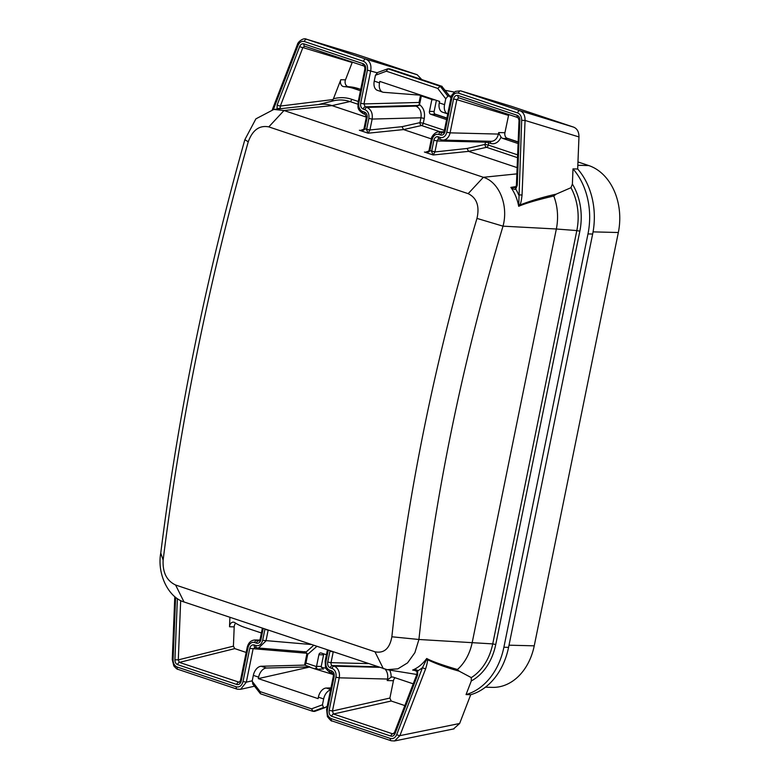 <?xml version="1.0" encoding="UTF-8"?>
<svg xmlns="http://www.w3.org/2000/svg" width="780" height="780" viewBox="0 0 780 780"><rect width="100%" height="100%" fill="white"/><g stroke="black" fill="none" stroke-linecap="round" stroke-linejoin="round"><path stroke-width="1.17" d="M277.066 109.093L277.163 104.959L299.686 46.468C300.68 44.285 302.094 43.426 303.907 43.875L363.07 63.697C365.137 64.662 365.995 66.622 365.635 69.586L358.878 102.775A7.186 5.46 -88.5 0 0 362.729 111.511L364.494 112.096A4.787 3.637 91.5 0 1 367.058 117.926L364.767 129.149C363.743 130.455 361.94 130.816 359.365 130.25L368.16 133.195L366.551 129.743L368.833 118.433C369.379 114.094 368.101 111.189 364.981 109.697L363.226 109.112C361.14 108.118 360.282 106.178 360.652 103.282L363.968 103.915L419.065 102.463L419.503 104.744M419.065 102.463L420.537 95.199M355.378 54.035L417.193 74.734L421.775 79.57M304.59 665.116L306.998 653.269L249.746 648.414L243.009 681.525C241.8 685.727 239.567 687.492 236.291 686.829L177.148 667.017C174.496 665.876 173.141 663.429 173.092 659.656L175.607 597.334M323.369 669.211L321.214 666.451L323.583 654.839L318.903 654.722A2.398 1.823 91.5 0 1 320.726 652.918A2.398 1.823 91.5 0 1 321.136 652.987L326.44 654.761M323.934 653.923A2.398 1.823 -88.5 0 0 323.583 654.839M556.208 194.132L553.771 195.995C537.332 199.865 525.642 203.297 518.69 206.3L521.683 120.305C521.635 116.542 520.289 114.085 517.637 112.944L458.484 93.132C455.218 92.469 452.975 94.243 451.776 98.436L445.039 131.547C444.249 134.306 442.767 135.457 440.573 135.018L438.818 134.433C435.532 133.77 433.3 135.505 432.12 139.63L429.809 150.93C428.785 152.236 426.991 152.607 424.418 152.041L433.202 154.986L431.594 151.534L433.865 140.303A4.787 3.637 91.5 0 1 438.331 136.832L440.086 137.416A7.186 5.46 -88.5 0 0 446.774 132.22L453.531 99.031C454.34 96.213 455.832 95.043 458.006 95.492L517.169 115.303C518.934 116.054 519.831 117.692 519.87 120.218L517.237 185.377L515.746 189.043C515.19 189.793 513.552 189.248 510.842 187.395A41.964 31.873 91.5 0 1 518.69 206.3L519.792 205.062C530.575 200.811 542.714 197.165 556.208 194.132L570.95 187.707L572.383 184.08L572.998 168.88L577.678 168.997A64.691 49.14 91.5 0 1 592.654 234.039L508.57 647.361A64.691 49.14 91.5 0 1 470.72 694.697L459.635 723.489L453.492 728.959M577.678 168.997L578.965 136.929L525.057 120.442C525.135 115.46 523.429 112.213 519.928 110.702L460.629 90.841L455.53 91.377C452.244 94.107 450.723 96.32 450.986 97.997L444.249 131.108L443.03 132.805L438.906 131.859C435.377 131.557 431.048 136.793 431.33 139.201L429.058 150.335C429.526 150.716 428.512 151.271 426.007 152.002L427.235 151.749M511.787 106.431L573.573 127.111C577.19 128.612 578.984 131.888 578.965 136.929M446.589 119.593L430.735 114.28A2.398 1.823 91.5 0 1 429.458 111.374L434.128 111.491A2.398 1.823 -88.5 0 0 435.415 114.397L446.862 118.238M434.128 111.491L436.39 100.357M498.693 132.561L498.381 134.082L499.278 134.16L498.693 132.561L504.923 132.727A4.787 3.637 -88.5 0 0 507.488 138.547L518.144 142.116M504.923 132.727L508.745 114.533M280.244 108.732L280.342 106.061L333.128 99.528L340.821 79.716L345.491 79.833A4.787 3.637 -88.5 0 0 348.533 86.736A64.691 49.14 91.5 0 1 358.585 88.666L360.721 89.378M345.491 79.833L352.336 62.137M235.706 623.2A4.787 3.637 -88.5 0 0 234.195 626.867L233.415 646.162L234.77 648.619L246.168 652.441M404.849 705.588L391.18 701.015L389.902 698.061L393.432 680.716L387.202 680.56L388.411 679.126L387.504 679.048L339.222 677.82L335.907 677.186L329.15 710.375C328.78 713.339 329.638 715.299 331.705 716.274L390.868 736.086C392.623 736.603 394.027 735.745 395.09 733.502L417.622 675.012L417.719 670.868C417.544 669.844 415.847 669.572 412.639 670.059L416.149 670.761M395.128 677.771A4.787 3.637 -88.5 0 0 393.432 680.716M577.96 161.947L588.764 165.565A55.107 41.857 91.5 0 1 618.335 232.518L534.242 645.83A55.107 41.857 91.5 0 1 492.404 687.375L485.423 687.2M434.752 113.978L446.901 118.043M506.532 138.021L518.154 141.911M553.771 195.995A46.605 35.402 91.5 0 1 556.345 229.008L503.012 226.161C461.799 363.236 433.768 501.014 418.928 639.483L414.882 652.675L407.55 662.893L397.898 668.821L387.163 669.688L184.022 601.975C168.207 597.256 156.926 573.749 160.768 553.01C177.976 415.331 206.008 277.553 244.852 139.688L255.898 118.853L273.848 109.434L284.008 110.516L483.366 177.294C499.239 182.013 508.677 205.471 503.012 226.161L476.98 218.41C435.279 357.162 406.906 496.616 391.862 636.782C389.707 648.59 384.072 653.591 374.956 651.788L175.597 585.01C166.705 580.778 162.542 572.5 163.127 560.157C180.531 420.79 208.903 281.336 248.245 141.794C252.564 130.036 259.418 125.073 268.808 126.886L468.166 193.664C476.794 197.876 479.729 206.134 476.98 218.41M273.848 109.434L320.356 104.344A46.605 35.402 91.5 0 1 331.978 105.612L366.327 117.117M333.128 99.528L331.666 101.293M277.105 109.073A2.398 0.673 -18.5 0 1 280.137 108.147M277.163 104.959A2.398 0.663 21.1 0 0 280.342 106.061L302.864 47.56L304.736 46.196L363.899 66.008M299.686 46.468A2.398 0.663 21.1 0 0 302.864 47.56L352.16 62.507M303.907 43.875A2.398 1.521 108.5 0 0 304.707 46.186L304.707 46.186M365.635 69.586L364.835 69.147L358.088 102.336C358.43 106.538 355.943 108.946 363.529 113.821A2.398 1.521 108.5 0 0 363.821 113.87M364.865 128.749L364.016 128.554C364.484 128.924 363.46 129.48 360.965 130.211L362.193 129.958M416.812 106.187L415.867 106.129C420.02 108.108 421.717 111.998 420.947 117.78L419.962 122.635L402.041 126.682L403.533 129.578L368.16 133.195L369.886 130.172L364.016 128.554M451.074 97.578L449.416 96.203L447.856 96.164L445.75 98.806L444.561 104.666A9.584 6.074 108.5 0 0 447.749 113.909L442.474 112.144A9.584 6.074 -71.5 0 1 439.286 102.892L439.589 101.429L379.811 81.412L379.519 82.875A9.584 6.074 108.5 0 0 382.697 92.118L377.432 90.353A9.584 6.074 -71.5 0 1 374.244 81.11L375.433 75.251L377.54 72.608M447.856 96.164L440.261 86.287L387.923 68.767L377.276 72.628M417.709 106.08L415.867 106.129L419.533 104.656L421.327 95.96A2.398 1.521 108.5 0 0 421.395 95.335M572.998 168.88A64.691 49.14 91.5 0 1 587.983 233.922L503.89 647.234A64.691 49.14 91.5 0 1 466.05 694.58L471.305 680.94L471.276 677.615L459.157 671.151L457.431 669.513C442.221 665.048 431.974 661.372 426.699 658.495A41.964 31.873 91.5 0 1 412.639 670.059L414.716 670.234L416.998 671.668A2.398 0.673 -18.5 0 1 417.719 670.868A44.353 33.686 -88.5 0 0 422.497 667.621A2.398 0.663 21.1 0 0 425.675 668.723C427.294 663.234 427.84 660.202 427.313 659.607L426.699 658.495L426.212 660.094A2.398 1.618 -8.7 0 0 427.313 659.607C436.351 663.936 446.969 667.777 459.157 671.151M316.787 646.444L307.7 654.361L305.945 663.068A2.398 1.521 108.5 0 1 304.678 665.106L261.232 666.256L266.506 668.021A9.584 6.074 108.5 0 0 258.609 677.147L258.307 678.61L309.465 667.085A2.398 1.521 -71.5 0 0 309.952 666.88L304.678 665.106M322.861 668.996L317.831 669.24L316.075 668.655L316.495 666.598A2.398 1.823 91.5 0 1 316.543 666.334L318.903 654.722M261.398 632.98L244.316 627.256A64.691 49.14 91.5 0 1 234.809 622.635A4.787 3.637 91.5 0 0 233.278 622.148A4.787 3.637 91.5 0 0 229.525 626.75L229.905 617.341M413.224 683.836L393.218 677.128A4.787 3.637 91.5 0 0 392.389 676.991A4.787 3.637 91.5 0 0 391.121 677.255L388.411 679.126M358.585 88.666L353.915 88.549A64.691 49.14 91.5 0 0 343.863 86.619A4.787 3.637 91.5 0 1 340.821 79.716M353.915 88.549L360.448 90.734M518.086 143.54L502.817 138.421A4.787 3.637 91.5 0 1 501.033 137.007A11.983 9.097 91.5 0 1 490.542 143.374L488.787 142.789L488.319 145.06L517.627 154.869M429.458 111.374L431.818 99.762A2.398 1.823 91.5 0 1 431.876 99.499A2.398 1.823 91.5 0 1 432.12 98.933M419.533 104.656C423.598 107.737 425.178 112.32 424.271 118.404L423.277 123.269L444.405 130.348M570.95 187.707A51.236 38.922 91.5 0 1 576.82 230.578L556.345 229.008L472.251 642.32A46.605 35.402 91.5 0 1 457.431 669.513M328.234 650.218L325.942 661.528C325.397 665.867 326.683 668.782 329.803 670.264L331.558 670.858C333.635 671.843 334.493 673.783 334.132 676.679L327.395 709.79C326.84 714.207 328.117 717.161 331.227 718.633L390.38 738.445C393.13 739.108 395.236 737.812 396.718 734.555L422.497 667.621L426.212 660.094M264.966 629.031L262.655 640.331C261.476 644.456 259.252 646.191 255.967 645.538L254.202 644.943C252.018 644.504 250.526 645.655 249.746 648.414M263.182 628.436L262.324 628.407L260.12 639.23L258.892 640.926A2.398 1.823 91.5 0 1 258.482 640.848L256.727 640.263L259.681 640.341M263.113 628.846L260.91 639.668A4.787 3.637 91.5 0 1 256.454 643.13L254.69 642.544A7.186 5.46 -88.5 0 0 248.001 647.741L241.254 680.94C240.435 683.748 238.943 684.928 236.769 684.479L177.616 664.658C175.851 663.907 174.954 662.269 174.915 659.753L178.288 659.88L180.677 600.59M330.018 650.822L327.717 662.044A4.787 3.637 -88.5 0 0 330.291 667.865L332.046 668.45A7.186 5.46 91.5 0 1 335.907 677.186M330.544 689.949A9.584 6.074 108.5 0 0 323.651 698.938L318.377 697.174A9.584 6.074 -71.5 0 1 326.284 688.038L330.964 687.921M318.377 697.174L318.084 698.636L258.307 678.61M323.651 698.938L322.462 704.798L323.476 707.518L325.036 707.558L327.229 706.28M253.159 683.962L252.145 681.242L260.14 691.626L260.471 693.781L312.79 711.311L314.642 711.399L325.426 707.499M334.132 676.679L333.333 676.24L326.606 709.351L327.405 716.586C330.184 720.106 331.724 721.558 332.026 720.944L391.17 740.756L394.573 740.961L399.896 735.657L425.675 668.723M466.05 694.58L470.72 694.697M518.934 204.311A2.398 1.063 28 0 1 519.792 205.062C520.669 204.048 521.42 200.694 522.054 195.01L525.057 120.442L521.683 120.305M517.237 185.377L516.399 185.318L515.619 187.375A2.398 1.228 -134.6 0 0 515.746 189.043A44.353 33.686 -88.5 0 1 518.671 194.873L522.054 195.01M445.039 131.547L444.249 131.118M429.907 150.53L429.117 150.091M431.662 151.125L434.977 151.749L437.18 140.926L485.472 142.155L485.004 144.427A2.398 1.736 -102.7 0 0 486.574 147.313L468.575 151.369L433.202 154.986L434.938 151.954L429.058 150.345M434.938 151.954L467.084 148.463L468.575 151.369L517.111 167.622M440.32 131.82L421.522 125.522A2.398 1.521 -71.5 0 0 423.277 123.269L419.962 122.635A2.398 1.736 -102.7 0 0 421.522 125.522L403.533 129.578L431.398 138.908M369.886 130.172L372.148 119.067C372.85 113.276 371.114 109.395 366.951 107.416L365.196 106.831L363.968 103.915L370.705 70.805C371.602 64.954 369.973 61.054 365.849 59.095L306.54 39.234L355.592 54.103M366.619 129.334L369.935 129.958L402.041 126.682M382.697 92.118A9.584 6.074 108.5 0 0 383.643 92.313L421.122 95.248M390.068 69.001L387.923 68.767L386.363 71.204L375.433 75.251M389.483 68.806L441.811 86.336L440.261 86.287L437.755 88.413L386.363 71.204M450.46 97.393L441.811 86.336L449.992 96.418M451.425 96.408L449.485 95.755M454.438 92.089L445.341 90.383M431.944 98.875A2.398 1.521 -71.5 0 1 431.866 99.499L431.993 98.885M499.278 134.16L501.033 137.007M453.531 99.031L456.846 99.655L458.825 97.812L517.988 117.624L519.032 120.159L516.399 185.318M517.169 115.303A2.398 1.521 108.5 0 0 517.959 117.614M519.87 120.218L519.032 120.159M515.512 187.522L510.842 187.395L516.126 186.586M244.852 139.688L248.245 141.794M160.768 553.01L163.127 560.157M572.383 184.08A53.596 40.706 91.5 0 1 579.842 231.192L576.82 230.578L492.736 643.9L418.928 639.483L391.862 636.782M267.803 630.035L264.869 629.431M266.506 668.021L309.952 666.88M252.145 681.242L253.334 675.383A9.584 6.074 -71.5 0 1 261.232 666.256M260.471 693.781L252.583 683.758M307.7 654.361L304.882 651.641M254.202 644.943A2.398 1.521 -71.5 0 0 254.982 647.254L255.002 647.254A2.398 1.521 -71.5 0 0 255.235 647.303L253.061 649.048L246.324 682.159L240.611 689.325L254.465 686.205M268.164 630.162L265.97 640.955L258.385 648.17L256.756 647.849A2.398 1.521 -71.5 0 1 255.967 645.538M306.199 651.914L256.99 647.897A2.398 1.521 -71.5 0 1 256.756 647.849L255.002 647.254M306.228 651.924L313.589 645.382M317.831 669.24A2.398 1.823 91.5 0 1 316.505 666.598A2.398 1.521 -71.5 0 1 314.74 668.85L333.304 674.554M325.962 668.226L321.272 667.339M314.642 711.399L325.309 707.528M323.476 707.518L313.082 711.36L311.532 708.844L322.462 704.798M241.254 680.94L240.454 680.501L239.294 682.256M239.275 682.256L179.361 662.405L178.288 659.88L233.415 646.162M177.616 664.658A2.398 1.521 -71.5 0 1 179.361 662.405L234.77 648.619M333.216 651.953L331.032 662.668A2.398 1.823 -88.5 0 0 332.319 665.584L334.074 666.169A9.584 7.283 91.5 0 1 339.222 677.82L332.465 711.009L333.46 714.022L392.623 733.834A2.398 1.521 108.5 0 0 390.868 736.086M393.851 733.58L392.623 733.834L394.417 732.673A2.398 0.663 21.1 0 0 395.09 733.502M416.939 674.193A2.398 0.663 21.1 0 0 417.622 675.012M389.902 698.061L332.465 711.009L329.15 710.375M332.846 651.826L329.921 651.222M328.156 650.627L327.366 650.198L325.153 661.089L325.465 666.958L326.459 669.152C328.858 671.794 330.232 672.935 330.593 672.575A2.398 1.521 108.5 0 0 330.827 672.623M467.084 148.463L485.004 144.427L488.319 145.06A2.398 1.521 -71.5 0 1 486.574 147.313L517.52 157.677M485.872 141.17A2.398 1.823 -88.5 0 0 485.472 142.155L488.787 142.789A2.398 1.521 -71.5 0 0 488.709 141.239M534.242 645.83L509.008 645.187M618.335 232.518L593.063 231.874M588.764 165.565L577.824 165.282M363.226 109.112A2.398 1.521 -71.5 0 1 365.196 106.831L419.055 105.407M415.867 106.129L366.951 107.416A2.398 1.521 -71.5 0 0 364.981 109.697M360.652 103.282L367.39 70.171C367.936 65.754 366.659 62.809 363.558 61.337L304.405 41.525C301.655 40.852 299.54 42.149 298.067 45.406L273.39 109.483M298.067 45.406A2.398 0.663 -158.9 0 1 297.385 44.587L272.327 109.648M318.494 104.549L333.138 100.883A51.236 38.922 91.5 0 1 349.976 101.556L331.978 105.612L284.008 110.516L268.808 126.886M363.07 63.697A2.398 1.521 108.5 0 0 363.87 65.998C364.533 66.105 364.855 67.158 364.835 69.147M358.878 102.775L358.088 102.336M362.729 111.511A2.398 1.521 108.5 0 0 363.529 113.821L365.284 114.406L366.269 117.487L364.075 128.31M364.494 112.096A2.398 1.521 108.5 0 0 365.284 114.406M367.058 117.926L366.269 117.487M579.842 231.192L495.748 644.514A53.596 40.706 91.5 0 1 471.305 680.94M316.505 666.598L305.945 663.068M389.678 670.098A11.983 9.097 91.5 0 1 391.121 677.255M333.479 98.767A53.596 40.706 91.5 0 1 351.731 99.304L358.264 101.488M421.327 95.96L431.886 99.499M471.276 677.615A51.236 38.922 91.5 0 0 492.736 643.9L495.748 644.514M174.915 659.753L177.382 598.64M237.12 689.149A2.398 1.521 -71.5 0 1 237.091 689.14L177.938 669.328C177.479 669.63 176.105 668.48 173.813 665.905L172.263 659.597L173.092 659.656M234.195 626.867L229.525 626.75M330.642 689.5L326.284 688.038M368.043 663.614L331.032 662.668L327.717 662.044M325.942 661.528L325.153 661.099M329.803 670.264A2.398 1.521 108.5 0 0 330.584 672.575L332.358 673.169C333.148 673.793 333.479 674.827 333.333 676.24M331.558 670.858A2.398 1.521 108.5 0 0 332.339 673.159M327.395 709.79L326.606 709.351M331.227 718.633A2.398 1.521 108.5 0 0 331.988 720.934M390.38 738.445A2.398 1.521 108.5 0 0 391.141 740.746M396.718 734.555A2.398 0.663 21.1 0 0 399.896 735.657L459.635 723.489M508.57 647.361L503.89 647.234M592.654 234.039L587.983 233.922M517.637 112.944A2.398 1.521 -71.5 0 1 519.928 110.702L573.573 127.111M458.484 93.132A2.398 1.521 -71.5 0 1 460.775 90.889L512.129 106.529M451.776 98.436L450.986 97.997M440.573 135.018A2.398 1.521 -71.5 0 1 442.552 132.736L443.313 132.717M438.818 134.433A2.398 1.521 -71.5 0 1 440.788 132.151L443.898 132.064M432.12 139.63L431.33 139.201M468.166 193.664L483.366 177.294L516.867 173.872M368.833 118.433L372.148 119.067L420.947 117.78L424.271 118.404M379.519 82.875L374.244 81.11M445.75 98.806L437.755 88.413M439.286 102.892L444.561 104.666M431.818 99.762L434.831 99.84M430.735 114.28L435.415 114.397M502.817 138.421L507.488 138.547M490.113 141.278A2.398 1.521 -71.5 0 1 490.542 143.374M446.774 132.22L450.089 132.853L498.381 134.082A9.584 7.283 91.5 0 1 491.107 141.307L442.816 140.078A9.584 7.283 -88.5 0 0 450.089 132.853L456.846 99.655L508.453 115.372M458.006 95.492A2.398 1.521 108.5 0 0 458.796 97.802L458.806 97.802M351.731 99.304A2.398 1.521 108.5 0 1 349.976 101.556L357.864 104.198M343.863 86.619L348.533 86.736M383.38 668.752L374.956 651.788M184.022 601.975L175.597 585.01M310.918 644.485L262.655 640.331M253.334 675.383L258.609 677.147M260.14 691.626L311.532 708.844M243.009 681.525L246.324 682.159L252.223 680.823M240.62 689.325L237.091 689.14A2.398 1.521 -71.5 0 1 236.291 686.829M177.908 669.318A2.398 1.521 -71.5 0 1 177.148 667.017M314.74 668.85L309.465 667.085M321.214 666.451L316.543 666.334M256.454 643.13A2.398 1.521 -71.5 0 1 258.482 640.848L259.126 640.867M254.69 642.544A2.398 1.521 -71.5 0 1 256.727 640.263A9.584 7.283 -88.5 0 0 255.079 639.971C251.023 640.214 248.401 642.661 247.211 647.303L240.454 680.501M248.001 647.741L247.211 647.303M236.769 684.479A2.398 1.521 -71.5 0 1 238.524 682.217L239.772 681.944M391.18 701.015L333.46 714.022A2.398 1.521 108.5 0 0 331.705 716.274M377.335 666.725L332.319 665.584A2.398 1.521 108.5 0 0 330.291 667.865M379.099 667.319L334.074 666.169A2.398 1.521 108.5 0 0 332.046 668.45M385.164 669.279A9.584 7.283 91.5 0 1 387.504 679.048L387.202 680.56M260.91 639.668L260.12 639.23M304.405 41.525A2.398 1.521 -71.5 0 1 306.696 39.283L355.748 54.151M363.558 61.337A2.398 1.521 -71.5 0 1 365.849 59.095L417.193 74.734M377.003 72.725L367.39 70.171M433.865 140.303L437.18 140.926A2.398 1.823 91.5 0 1 439.003 139.123A2.398 1.823 91.5 0 1 439.072 139.123M438.331 136.832A2.398 1.521 108.5 0 0 439.12 139.142A2.398 1.521 108.5 0 0 439.413 139.191M440.086 137.416A2.398 1.521 108.5 0 0 440.885 139.737A2.398 1.521 108.5 0 0 441.168 139.786A9.584 7.283 -88.5 0 0 442.816 140.078L439.003 139.123M387.319 669.708L416.832 674.476M172.263 659.597L174.798 596.671M389.776 68.855L442.094 86.375M438.838 131.859L444.064 131.722M515.619 187.375L514.732 187.717M394.573 740.961L454.058 728.842M255.079 639.971L259.828 640.087M394.417 732.673L416.939 674.183L416.998 671.668M306.511 39.224C303.44 37.225 297.56 42.217 297.385 44.587M460.629 90.841L511.973 106.48"/></g></svg>

